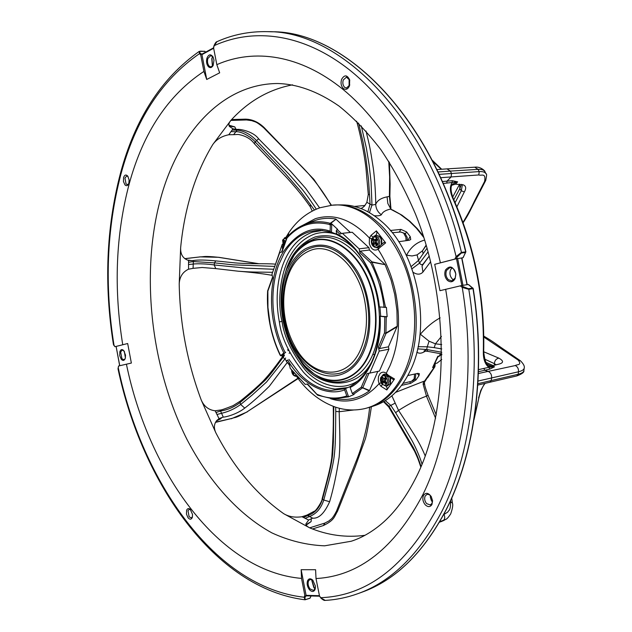 <?xml version="1.0" encoding="UTF-8"?>
<svg xmlns="http://www.w3.org/2000/svg" width="632" height="632" viewBox="0 0 632 632"><rect width="100%" height="100%" fill="white"/><g stroke="black" fill="none" stroke-linecap="round" stroke-linejoin="round"><path stroke-width="0.95" d="M320.985 597.983L325.235 600.392C336.256 599.776 347.158 597.532 357.949 593.646C391.358 581.748 419.372 554.256 441.981 511.162C470.69 454.756 481.932 371.355 468.818 289.322L473.226 288.603L468.715 284.85M311.742 249.932C298.185 254.799 289.345 266.83 285.237 286.043C283.144 297.016 283.215 308.369 285.435 320.108C287.323 329.73 290.499 338.539 294.97 346.541C311.916 378.805 347.805 381.894 361.07 348.374C366.726 334.304 367.95 318.504 364.751 300.982C358.51 266.704 332.4 242.712 311.742 249.932M440.22 355.05L441.815 354.923M441.768 359.482L436.831 363.282L435.274 363.139M366.923 300.508C370.249 318.678 368.97 335.047 363.092 349.622C345.104 395.348 292.75 371.948 284.771 320.321C278.104 288.097 290.238 253.803 311.979 247.689C333.356 240.16 360.461 264.974 366.923 300.508M286.659 273.182C290.862 261.893 297.095 253.764 305.351 248.795C323.924 239.852 341.193 247.231 357.167 270.93C370.858 293.896 373.788 328.032 364.151 350.673C352.364 379.84 323.41 384.003 303.984 362.492C284.052 342.038 276.105 300.832 286.659 273.182M375.353 240.018L375.866 240.713L373.425 240.997L373.599 242.412L372.793 243.683L375.321 243.51M373.512 242.585L376.111 241.866M376.135 241.479L375.866 240.713M375.945 242.301L375.234 243.399M382.629 381.033L381.918 382.012L382.858 383.371L383.924 382.147L385.504 383.735L386.326 382.605L385.496 381.412L385.417 379.856L386.128 378.868L385.188 377.509L384.122 378.734L382.542 377.162L381.728 378.292L382.55 379.477L382.629 381.033L385.03 380.511L384.311 381.491L384.659 381.989M384.706 378.608L384.951 378.955L382.55 379.477M385.03 380.511L384.951 378.955M372.793 243.683L373.741 244.979L374.918 243.557L376.396 245.026L377.217 243.77L376.111 241.835L377.02 239.939L376.064 238.643L374.887 240.073L373.417 238.612L372.603 239.868L374.207 239.686M372.603 239.868L373.425 240.997M381.728 378.292L383.118 377.991M381.918 382.012L384.311 381.491M293.438 371.774L292.885 372.619L294.006 372.39M292.885 372.619L293.706 373.868L294.417 372.825M285.451 241.369L283.997 240.081L283.318 241.25L284.7 241.092M283.318 241.25L284.037 242.285L283.531 244.774L284.258 244.687M283.531 244.774L283.989 245.437M431.38 496.815L429.934 495.156L428.243 494.343L426.924 494.406L425.146 496.041C424.183 498.656 424.68 501.192 426.647 503.641L430.289 504.952L432.035 503.341L432.541 500.433M432.462 501.998L431.435 500.67L430.345 497.258L430.416 495.583M325.101 600.4C324.24 600.637 322.794 599.815 320.756 597.943L319.99 596.663M310.952 595.976L310.13 598.069L305.019 599.8L304.126 597.232L305.043 597.509L305.533 596.26L304.829 595.439L301.543 578.406L301.148 569.701L306.093 595.344L306.583 595.858L319.452 596.166M118.01 368.835L118.002 368.804C142.137 483.117 214.943 588.463 305.019 599.8L309.885 598.283M431.506 500.789L430.329 497.108M468.541 284.566L472.697 288.05L468.494 288.729L468.818 289.322L462.245 287.426L463.074 286.652L461.692 285.538L439.951 290.688L434.721 264.334L456.336 258.67L457.165 257.011L456.099 256.6L461.439 252.358L461.376 253.037L465.594 252.476L463.217 257.232M192.452 516.85L191.37 517.9L189.134 516.779L187.988 510.719L189.189 509.4L190.635 509.755M186.614 510.261C187.443 508.381 188.668 508.089 190.279 509.384L192.555 514.543L192.262 517.513C191.235 519.638 189.829 519.717 188.036 517.75L186.456 514.053L186.614 510.261M127.672 343.524L114.945 346.707L127.672 343.524L131.361 363.06L118.579 365.991L118.002 368.804L118.358 367.097M315.471 587.879L313.654 590.486L310.051 588.906C308.163 586.227 307.65 583.573 308.519 580.942L310.02 579.433L312.998 580.374M307.61 580.634C308.843 578.406 310.573 578.248 312.8 580.168L315.479 586.196L315.012 589.672C313.583 592.073 311.687 592.034 309.325 589.553C307.215 586.559 306.639 583.589 307.61 580.634M305.533 596.26L306.662 595.865M349.78 84.878L346.478 88.061L344.717 87.39C342.884 85.517 342.402 83.053 343.255 79.987L346.47 77.112L349.773 80.264M341.572 79.379C344.432 74.552 347.142 74.742 349.693 79.956L349.496 85.826C347.94 89.238 345.894 90.139 343.373 88.527C341.114 86.213 340.514 83.163 341.572 79.379M454.922 258.97L456.099 256.6C437.044 176.233 396.264 107.385 349.978 70.286C303.478 33.409 254.001 27.492 214.208 45.63L216.926 41.704C232.71 34.594 249.585 31.252 267.557 31.655C340.932 30.589 430.242 119.63 461.439 252.358L465.681 251.899M423.448 495.464C425.707 492.312 428.306 492.676 431.237 496.562L432.565 500.726L431.964 504.486C430.234 507.18 428.014 507.298 425.297 504.849C422.879 501.824 422.263 498.695 423.448 495.464M301.148 569.701L315.597 569.716L316.008 578.541L319.602 596.442M446.54 270.417L449.897 267.573C453.112 267.605 455.079 269.785 455.798 274.098L455.166 278.072L451.856 280.885L448.388 279.715C445.939 277.069 445.323 273.972 446.54 270.417M445.473 270.046C449.921 264.942 453.373 266.317 455.846 274.17L455.135 278.617C453.16 282.085 450.632 282.702 447.543 280.458C444.802 277.488 444.114 274.019 445.473 270.046M461.692 285.538L468.28 284.495M461.676 257.998L456.494 258.717L434.721 264.334M462.979 285.332L457.631 258.496L456.336 258.67M213.845 46.981L213.592 47.929L216.823 64.654L219.667 72.814L206.727 79.474L203.915 71.416L200.731 54.921L201.095 53.957L202.248 53.973M125.16 358.676L123.88 359.734L121.921 358.739L120.649 351.969L122.268 350.096L123.833 350.681M125.286 358.312L125.041 358.952C124.03 360.769 122.782 360.88 121.289 359.284L119.748 355.69L119.859 351.7C120.72 349.417 121.976 348.998 123.627 350.452L125.523 355.152L125.286 358.312M119.669 365.731L116.138 346.526M315.21 588.819L313.827 587.586L311.932 580.934L312.232 579.789M453.784 279.984L452.417 279.099C449.968 276.461 449.352 273.372 450.569 269.832L451.998 267.881M467.001 284.692L461.668 257.935L462.987 257.753M349.441 85.747L349.441 79.403M213.995 60.285L213.118 65.515C211.799 67.719 210.29 68.169 208.576 66.866C206.656 64.717 206.095 61.833 206.917 58.231C208.655 54.194 210.709 53.767 213.055 56.951L213.995 60.285M213.245 65.254L210.867 66.929L209.303 66.265C207.58 64.346 207.083 61.77 207.817 58.555L210.788 55.49L213.189 57.212M202.358 53.981L201.94 54.621L206.727 79.474M213.592 47.929L214.264 45.354M126.408 364.151C148.694 472.546 218.83 571.368 301.543 578.406M440.393 262.715C423.037 188.486 385.757 124.472 343.05 89.428C300.153 54.605 254.119 48.23 216.823 64.654M316.008 578.541C358.976 576.171 394.573 548.252 422.808 494.777C448.823 442.068 458.39 364.719 445.663 289.251M125.397 357.894L124.299 351.337M311.963 580.713L314.452 588.25M349.109 84.901L349.109 80.256M212.842 65.839L212.32 65.056L211.783 58.602L212.779 56.619M124.37 351.447L125.42 357.767M212.384 57.196L211.965 58.286L212.439 65.254M122.734 344.685C113.594 288.16 115.767 234.464 129.276 183.596C143.306 132.42 168.183 95.029 203.915 71.416M128.873 183.161L128.407 184.323C127.411 185.919 126.266 186.1 124.962 184.884L123.469 181.574L123.58 177.553C124.599 174.772 125.997 174.306 127.767 176.138L129.102 179.946L128.873 183.161M115.119 346.652L114.044 345.451C104.446 285.672 106.697 228.729 120.799 174.606C135.406 120.096 161.634 79.79 199.467 53.665L200.202 53.08L199.515 51.99L200.075 51.255L204.752 51.271L205.629 52.14M200.731 54.921L199.467 53.665L199.206 51.405L200.613 51.2M114.945 346.707L113.42 344.432C103.964 284.716 106.287 227.741 120.388 173.555C134.908 119.085 161.176 78.368 199.206 51.405L205.013 51.374L200.565 51.16M128.636 183.857L127.427 184.615L126.06 183.967L124.939 178.034L126.748 175.972L128.059 176.573M478.511 369.633L488.828 367.318C485.052 364.285 483.219 359.102 483.322 351.779C484.507 297.601 474.308 246.433 452.725 198.258L453.168 198.369C474.711 246.448 484.886 297.522 483.701 351.582C484.72 361.528 486.932 366.544 490.337 366.647L494.556 366.805L489.824 369.12L484.807 370.257L488.386 371.498C490.709 372.69 491.791 374.815 491.625 377.865L491.246 380.535L489.934 382.202M292.577 84.838C268.94 89.404 248.447 101.167 231.091 120.143L212.81 144.499C203.986 158.98 196.868 175.009 191.464 192.578C186.108 210.085 182.506 228.46 180.641 247.728L179.204 284.068C179.986 324.2 187.341 362.894 201.284 400.143L215.915 432.936C233.8 467.435 256.394 494.35 283.697 513.682L309.664 527.846C327.818 535.351 346.273 537.832 365.02 535.296M474.411 416.986L478.938 397.662L473.984 419.822M439.761 521.692L445.655 519.417L441.42 521.55M307.381 523.849L311.094 521.621L306.014 524.876M353.644 409.994L339.179 411.716L339.747 433.046C339.977 441.894 339.779 449.929 339.155 457.141C336.595 474 333.42 488.86 329.627 501.729L323.782 500.023L322.115 498.838C322.66 500.631 315.645 511.58 314.325 511.209L306.978 515.088L301.985 516.739L308.661 520.049L311.315 518.738L311.094 521.621L306.149 525.145M333.767 406.55L333.404 441.578L332.724 453.46C332.242 458.785 331.057 465.468 329.185 473.494L322.502 499.154C319.626 507.931 314.704 513.382 307.737 515.514L312.635 518.161L311.315 518.738M301.985 516.739C294.899 517.766 288.808 516.747 283.697 513.682M371.387 406.747C370.771 411.069 368.022 429.16 365.422 438.663L355.366 466.408L340.608 503.609L337.504 511.288L336.516 511.114C331.855 520.018 331.294 518.517 329.138 520.823L324.919 523.059L309.672 527.846L307.049 526.282L305.809 524.039L308.661 520.049M218.206 419.743L220.56 418.905L216.365 420.999M220.126 410.057L220.544 411.021C227.623 409.931 234.124 407.111 240.049 402.56L240.12 401.217L233.129 405.618C225.355 408.714 221.026 410.192 220.126 410.057L215.157 410.784L219.051 418.661L221.919 417.507L220.56 418.905L218.135 419.814M215.962 412.491L220.544 411.021L223.286 417.144L221.919 417.507M215.157 410.784C208.734 410.01 204.112 406.463 201.284 400.143M215.915 432.936C213.64 428.101 213.94 423.946 216.816 420.462L219.051 418.661M188.447 260.163L191.796 260.629L188.565 260.416L188.534 269.2L193.068 268.347L193.25 264.073C197.508 263.378 209.05 264.042 214.185 264.958L214.525 262.865L193.368 261.569L193.25 264.073L188.462 264.524M188.565 260.416L188.17 260.321C182.893 258.472 180.381 254.277 180.641 247.728M179.204 284.068C179.551 276.927 182.664 271.973 188.534 269.2M189 260.179L188.51 260.179M228.958 125.294L230.688 126.329L234.812 126.898L236.013 129.299L232.955 128.825L228.816 134.742L233.635 134.663L235.807 131.804C240.373 130.935 250.967 136.607 255.154 141.884L258.607 138.795C252.689 130.698 238.201 128.896 237.664 129.441L235.807 131.804L230.933 131.559M232.955 128.825L229.329 126.392C228.428 124.559 229.013 122.474 231.091 120.143M212.81 144.499C216.444 139.395 221.785 136.149 228.816 134.742M229.25 125.413L234.812 126.898L228.942 125.191M441.247 169.273L432.841 161.5M453.168 198.369C450.482 190.682 450.347 185.911 452.781 184.054L457.647 181.866L455.443 184.165L451.959 185.184M463.003 222.44C467.704 214.572 471.551 207.391 474.545 200.905L484.602 181.439C486.206 172.37 481.323 176.02 478.811 174.953L451.13 176.928L447.022 181.131L452.307 180.705L457.647 181.866L443.143 183.47M452.725 198.258C449.826 191.646 449.621 186.48 452.109 182.743L452.307 180.705M484.847 171.588L486.063 173.863C485.123 172.133 482.84 171.375 479.222 171.58L478.037 169.36L474.743 167.188C481.094 166.287 485.771 171.809 484.847 171.58L484.847 171.58C483.914 169.913 481.647 169.171 478.037 169.36L450.332 171.098L451.532 173.46L451.13 176.928L440.607 177.718M489.824 369.12L488.828 367.318L494.556 366.805L491.854 365.904L489.239 366.157M478.55 397.939L480.818 390.394L484.689 383.442M478.037 381.049L518.493 371.782C522.072 370.897 523.975 369.665 524.212 368.077L523.873 370.581M477.879 383.687L518.161 374.278C521.882 373.275 523.778 372.066 523.865 370.644L523.865 370.644C524.347 372.209 522.008 373.97 516.834 375.922L477.792 385.078M423.859 237.553L416.52 228.31L409.173 221.042L400.072 214.193L390.45 209.113L390.979 209.208L390.853 207.881L390.781 208.995M390.86 207.81L389.873 196.347L389.423 196.394L390.679 208.821M443.704 514.606L447.772 512.094C448.807 509.819 450.624 511.114 450.584 501.65L452.394 503.033L451.738 498.032M436.254 414.955L428.069 395.34L426.474 396.146L423.163 384.28L424.222 384.185L424.483 382.099L426.403 379.224M450.584 501.65L450.482 500.836M435.606 418.297L426.474 396.146C417.934 399.219 408.627 403.982 398.563 410.421C411.021 429.847 418.408 439.485 425.21 455.917M391.864 395.822L398.563 410.421L395.632 412.704L411.029 438.9C414.474 444.565 420.177 457.252 422.018 464.228M339.392 408.288L339.179 411.716L335.766 411.432L335.584 430.1C335.371 440.67 335.331 446.089 334.225 456.051C333.285 463.73 330.923 473.218 329.13 480.107L323.782 500.023C321.064 508.381 316.316 513.879 309.546 516.51L305.043 518.351M329.627 501.729C324.485 513.279 318.82 518.754 312.635 518.161M370.763 406.961L369.633 407.324M336.516 511.114L355.073 463.856C362.95 444.683 367.8 425.865 369.633 407.403L369.104 407.498M306.978 515.088L307.737 515.514L303.4 517.49M284.479 355.421L277.219 365.296C271.104 373.646 270.101 374.847 265.503 379.951L252.358 392.259L240.049 402.56L240.658 404.48C234.843 408.738 228.476 411.677 221.548 413.296L216.902 414.497M223.286 417.144C227.307 416.836 237.735 413.691 244.758 408.098L240.658 404.48L252.089 395.142L266.522 382.044L285.672 357.996M215.607 422.144L231.944 418.4C235.783 416.93 234.693 418.763 246.867 411.969L298.162 378.552M246.867 411.969L297.925 378.236M287.133 362.65L269.351 386.231C260.123 395.356 251.931 402.647 244.758 408.098M289.148 353.383L289.796 352.506M273.711 269.264L246.101 268.15L214.185 264.958L215.788 268.608L202.208 267.494L193.068 268.347M272.605 272.337C260.811 271.958 253.811 272.439 238.09 271.191L215.788 268.608M191.796 260.629L193.424 260.51C198.108 259.76 205.534 259.886 215.702 260.898L235.294 262.912M193.424 260.51L193.368 261.569L188.526 262.296M184.884 258.701L200.107 256.9C204.776 256.805 203.133 255.763 218.317 257.287L258.741 263.749M424.546 382.984L424.222 384.185M434.287 365.383L434.982 366.363L434.295 367.192L434.326 365.043M310.28 206.775L310.201 206.68C304.561 198.851 301.44 194.103 287.299 178.279L254.404 143.764C250.778 138.819 245.382 135.714 238.209 134.442L233.635 134.663M254.404 143.764L255.154 141.884L284.977 173.16L300.421 191.046L314.388 209.982M312.24 211.048L310.201 206.68L310.557 204.642M232.031 130.074L237.111 130.137C244.015 130.824 250.47 134.284 256.481 140.525L289.219 174.432L302.064 189.197C305.619 193.392 312.485 203.243 316.284 209.137M236.013 129.299L237.664 129.441M230.846 120.42L246.535 119.946L251.947 120.688C255.123 122.197 255.265 120.641 263.647 127.719L297.538 162.337C312.01 176.304 322.486 190.343 331.073 205.313M368.338 194.419L369.515 194.672L368.495 179.314L365.896 158.047L363.084 142.2L358.549 123.082M388.743 161.286L389.636 176.865L389.423 196.394L387.084 196.86C380.891 198.093 377.107 200.613 375.732 204.428C375.708 190.722 374.018 171.746 372.896 165.695C370.297 148.907 369.625 145.597 366.023 131.045M462.932 184.742L462.979 184.757C466.013 185.84 466.471 188.218 464.362 191.883L461.289 190.793L459.859 188.605L461.392 184.354M453.816 199.799L459.859 188.605L459.638 184.157M427.066 248.186L423.124 253.724L422.492 250.809L426.26 245.413M455.095 202.682L461.289 190.793L462.419 184.576M462.979 184.757L455.443 184.165M483.701 351.763L498.838 358.123C503.546 360.753 503.751 362.705 499.446 363.977L491.854 365.904M496.317 364.846L494.382 363.653L494.35 365.272M498.838 358.123C496.128 358.763 494.643 360.611 494.382 363.653L484.499 359.047M478.385 373.504L515.285 365.549C516.865 364.301 522.395 365.478 518.216 360.114L520.515 360.848L507.109 351.613C496.768 344.803 494.896 342.528 483.82 336.153M518.216 360.114L483.828 337.053M441.436 336.414L435.432 343.832L441.721 344.582M434.224 347.647L427.264 346.802L429.073 341.201L435.432 343.832L434.224 347.647L441.8 348.935M394.984 403.24L389.059 406.297L413.612 448.096C416.891 454.906 417.578 456.035 421.062 466.534M395.632 412.704L390.805 405.381L385.338 400.633M420.825 467.111C418.084 458.974 418.313 459.401 414.639 451.359L388.656 406.882L389.059 406.297L383.972 401.454M335.766 411.432L335.679 407.213M288.05 350.76L288.579 350.065M274.738 266.404L233.216 264.84L214.525 262.865L215.702 260.898M319.602 207.865L305.651 188.352L290.467 171.161L258.607 138.795M369.515 194.672L370.052 204.136L366.892 202.295M367.895 211.767L370.052 204.136L371.979 205.076L371.039 181.898L369.127 164.984L366.363 148.062L361.299 125.91M369.436 212.629L371.979 205.076L375.732 204.428C375.961 208.765 377.841 212.21 381.373 214.769C380.172 215.725 377.794 216.033 374.247 215.694M390.821 209.042L387.827 203.457L387.084 196.86M411.156 266.57L418.534 260.392L417.073 254.901L422.492 250.809L426.158 245.058M428.085 251.836L419.577 263.11L418.534 260.392L423.124 253.724M429.215 256.047L423.156 264.01C421.86 265.069 420.667 264.769 419.577 263.11L411.969 268.79M464.362 191.883L456.881 206.822M418.092 346.692L427.264 346.802L426.671 349.496L441.823 352.285M485.708 362.231L493.031 365.541M441.823 353.952L427.825 351.368L426.671 349.496L417.626 348.864M427.05 378.118L424.538 381.096L434.295 367.192L432.604 367.555L437.771 356.306L438.971 356.432L440.022 355.571L440.686 353.738M423.163 384.28L423.472 381.404L424.538 381.096M423.472 381.404L395.553 392.393M407.877 375.527L417.792 373.378L419.348 373.686L418.961 375.732L415.927 379.982L410.721 383.316L401.604 385.354M432.604 367.555L438.11 356.606M390.355 230.483L400.933 229.4L406.574 231.952L410.208 236.573L410.745 239.465L409.41 240.215L398.689 241.708M362.626 207.659L360.825 208.473M366.868 202.343L364.546 206.008L361.385 208.694M390.45 209.113C385.591 210.164 382.558 212.044 381.373 214.769M392.109 209.887L390.963 209.2M406.439 255.541L406.589 255.186C410.5 247.444 416.472 242.412 424.507 240.097L424.641 240.049M406.589 255.186L412.04 255.952L417.073 254.901M430.645 261.695L422.903 272.092C420.383 274.746 417.152 274.833 413.194 272.345M422.903 272.092L422.042 265.914L429.215 256.063M440.149 317.872C433.276 321.554 426.671 327.005 420.335 334.217L429.073 341.201M419.956 334.676L420.335 334.217M425.478 351.037C421.955 353.493 419.079 353.849 416.851 352.103M283.728 278.396L286.249 270.054L294.504 254.53L300.05 248.408L306.33 243.755C330.37 227.931 366.197 255.123 374.081 298.991C377.762 319.136 376.324 337.267 369.76 353.383C358.684 380.259 333.68 388.024 313.654 373.552L304.837 365.92L295.926 354.268M313.654 373.552L315.336 374.729C335.861 389.557 361.536 381.657 372.935 354.118C379.698 337.607 381.183 319.018 377.407 298.359C370.036 257.927 339.029 229.993 314.815 238.746L307.855 241.835L304.095 244.371L298.889 249.127L294.504 254.53C282.314 272.274 278.507 294.394 283.097 320.89C279.731 302.641 280.758 285.767 286.193 270.267C290.68 258.188 297.34 249.466 306.18 244.102C330.109 228.35 365.754 255.423 373.599 299.086C377.264 319.136 375.835 337.18 369.301 353.225C356.559 384.485 325.456 388.751 304.703 365.707C293.975 354.007 286.778 339.068 283.104 320.89L283.104 320.898C288.018 344.48 298.201 362.025 313.654 373.552M342.354 204.91L342.473 204.91C355.966 204.981 369.048 210.551 381.72 221.611C417.254 251.378 432.043 325.662 410.871 369.459C402.015 388.388 389.976 400.451 374.76 405.633L374.452 405.736M374.974 235.799L376.324 234.717L375.764 235.625M364.648 408.635C381.649 404.448 395.047 391.927 404.828 371.087C414.916 347.568 417.238 320.914 411.803 291.115C402.134 239.173 364.49 201.063 331.926 205.226L337.662 204.902C351.202 204.981 364.34 210.59 377.059 221.737C412.751 251.741 427.651 326.633 406.416 370.747C397.536 389.81 385.457 401.944 370.186 407.15L364.648 408.635C354.979 410.784 345.38 410.326 335.853 407.269C321.712 402.347 309.427 393.191 298.991 379.793L298.249 376.933M285.751 271.397C290.649 254.451 300.461 242.957 315.194 236.913C330.402 233.342 344.021 237.845 356.061 250.414M373.386 358.17C359.276 393.112 316.348 388.83 300.05 360.287M350.175 386.571L345.593 388.483L348.603 396.833L333.143 398.926L342.323 399.385C351.937 399.843 360.927 396.999 369.286 390.876L361.291 387.219L367.129 373.552L369.775 373.093L379.2 351.108L378.418 347.134L384.501 332.89L386.018 333.42L384.501 332.89L384.817 316.837L379.808 316.213L387.147 316.703L386.255 316.814L385.931 333.048L397.236 326.207L388.443 346.818L379.54 348.548L386.018 333.42L397.117 326.76M350.483 386.326L350.128 387.495L352.3 393.538L354.102 394.431L348.603 396.833M380.132 316.308C382.186 347.537 368.385 378.971 350.128 387.495M386.255 316.814L384.817 316.837M379.943 307.065L380.669 315.976M341.533 233.579L337.117 229.471L336.248 230.775L336.603 234.567C357.254 244.292 375.345 274.217 379.042 306.907L386.421 307.365L387.147 316.703M397.236 326.207L396.928 310.407L394.747 294.544L391.034 279.984L385.109 264.658L371.948 261.846L370.739 262.888C377.731 276.461 382.178 291.328 384.09 307.5M385.109 264.658L372.003 262.193L380.211 282.18L385.536 307.476M359.9 252.8L370.739 262.888L371.948 261.846L360.414 251.133L359.9 252.8L359.126 248.842L342.402 233.311L339.826 234.109L336.248 230.775M336.145 233.603C356.495 242.325 376.309 275.228 379.366 307.002M344.63 389.889C325.741 397.244 300.872 383.379 287.647 360.011L286.272 361.204L289.495 364.656L290.207 368.322L305.224 384.406L307.587 383.995L317.722 395.229L333.143 398.926L317.722 395.229L317.343 394.423C327.289 398.681 337.109 399.187 346.802 395.94L344.63 389.889L344.977 388.712L331.184 390.45C319.729 389.391 309.151 383.727 299.45 373.465L288.911 359.403M369.286 390.876L369.562 390.513L362.768 387.732L353.312 394.4M352.3 393.538L361.291 387.219L362.768 387.732L368.977 373.228M378.418 347.134L379.54 348.548M380.116 247.286L378.07 249.308C374.065 251.267 371.134 249.308 369.286 243.454L369.467 238.043L370.992 235.373L376.388 230.862L385.646 242.878L380.116 247.286L379.666 246.006L378.299 247.333L378.07 249.308C386.555 262.351 392.504 277.337 395.924 294.259C400.791 320.906 398.784 344.788 389.912 365.904L386.207 373.354L386.421 374.768L388.127 376.245L388.49 375.384L394.487 378.995L386.824 389.968L380.962 386.278L382.352 384.667M385.646 242.878L384.975 242.309L383.529 242.696M376.388 230.862L376.941 232.845L376.324 234.717M370.992 235.373L372.793 236.968M302.696 225.324L315.281 218.712C333.822 213.047 351.89 219.494 369.467 238.043L371.671 238.841M298.581 379.113L296.55 376.34M298.683 377.391L298.991 379.793M381.072 382.731L379.105 383.663L378.26 380.251L378.481 376.625L380.108 373.48C382.257 371.782 384.288 371.742 386.207 373.354L388.49 375.384M380.962 386.278L379.105 383.663C364.956 399.448 348.777 404.464 330.583 398.721M386.824 389.968L387.124 388.08L386.263 386.184M394.487 378.995L393.128 379.453L388.127 376.245M285.901 237.387L288.698 232.884L288.216 235.949M287.931 236.25C287.931 234.448 288.176 233.334 288.69 232.908L288.658 232.955M282.37 244.197L282.149 244.608L282.37 244.197M282.678 249.055L282.149 244.608L275.031 265.59M282.212 248.163L283.365 247.152M272.558 277.108L267.692 290.823M337.117 229.471L337.685 229.408L331.76 223.902L330.639 223.452L336.027 219.217L330.196 223.333L330.639 223.452L329.47 224.463L330.196 223.333C321.427 220.931 313.045 221.263 305.058 224.328L305.058 224.328C298.399 226.943 292.45 231.209 287.212 237.134L286.991 238.067L286.896 237.498M336.374 234.377C329.035 231.96 321.791 231.849 314.633 234.03C279.36 247.049 276.326 300.153 282.022 321.38C284.037 336.635 291.755 352.806 305.169 369.902C318.994 385.615 342.133 392.591 359.3 379.872M331.76 223.902L331.468 232.205L336.2 234.038M345.593 388.483L344.977 388.712M347.805 396.809L346.802 395.94M360.414 251.133L369.412 250.027L384.793 264.216M342.402 233.311L352.222 232.244L368.946 247.657L369.412 250.027M368.946 247.657L359.126 248.842M336.027 219.217L350.365 232.442M281.596 252.065L287.007 237.277C292.284 231.296 298.304 226.983 305.058 224.328L313.638 221.01C320.637 218.317 327.976 217.653 335.647 219.02M377.817 371.395L369.562 390.513M379.2 351.108L388.917 349.204L379.453 371.055L369.775 373.093M388.443 346.818L388.917 349.204M330.323 225.253L329.47 224.463C313.038 220.402 298.881 224.937 286.991 238.067L281.983 251.939L279.692 252.65L271.973 274.083L272.684 277.725L267.865 291.083L267.944 307.389L270.077 323.789C272.202 334.739 275.56 345.033 280.15 354.663L280.916 355.484L283.8 352.964C279.194 343.642 275.844 333.625 273.751 322.897C269.351 301.662 270.923 272.613 283.018 252.279C296.922 232.284 312.627 225.245 330.117 231.17L330.323 225.253L331.184 223.957M285.048 352.364C280.482 343.152 277.164 333.246 275.094 322.636C271.278 302.001 272.416 282.883 278.499 265.298L284.266 252.95C293.406 237.877 305.469 230.34 320.448 230.332L331.468 232.205M330.655 232.149L330.117 231.17M320.448 230.332L330.504 232.086M286.272 361.204L289.622 365.312M285.719 352.222L281.69 355.753L280.916 355.484M281.69 355.753L286.557 360.951M205.123 51.642L205.732 52.085M376.759 239.591L375.353 239.749M375.558 243.897L377.17 243.707M384.675 382.542L386.065 382.234M385.686 378.228L384.469 378.497M285.166 242.159L284.037 242.285M284.123 243.755L284.613 243.699M377.091 238.446C378.505 240.737 378.623 243.012 377.438 245.263C373.409 247.491 371.592 245.453 371.979 239.149L372.374 238.383C373.844 236.542 375.416 236.566 377.091 238.446M386.547 384.082C385.07 385.686 383.498 385.465 381.847 383.442L381.112 377.509C382.518 375.187 384.217 375.163 386.207 377.43C387.613 379.824 387.724 382.044 386.547 384.082M296.44 374.997C293.856 376.024 292.316 374.373 291.826 370.052M283.65 246.369L282.781 240.579C283.61 238.675 284.779 238.161 286.288 239.054M415.832 373.804L415.358 378.015L414.142 378.884L414.584 374.073M415.358 378.015C415.224 379.074 413.944 380.164 411.535 381.278L414.142 378.884M406.013 240.618L405.934 237.387L403.658 233.105L400.688 232.007L405.033 233.485L407.206 237.387L407.182 240.476M473.013 288.642C486.087 370.407 474.806 453.563 446.05 509.842C423.408 552.834 395.363 580.287 361.923 592.2L357.949 593.646M311.102 595.976L310.328 597.564M306.204 599.46L304.893 599.128L305.043 597.509M468.494 288.729L463.074 286.652M457.165 257.011L461.376 253.037M465.658 251.797L465.594 252.476L465.879 251.797C434.769 119.622 345.507 30.778 271.784 31.774C345.246 30.739 434.524 119.503 465.658 251.797M118.753 365.944L118.208 367.548C141.963 482.105 215.496 587.555 304.126 597.232L304.829 595.439M306.093 595.344L319.318 595.684M319.35 595.818L320.78 597.69C366.979 595.881 405.547 566.422 436.499 509.297C465.026 452.891 475.872 369.254 462.245 287.426L460.27 285.83M461.834 285.514L456.494 258.717M116.138 346.502L119.756 365.715M465.689 251.971L463.185 257.587M213.655 48.261L201.94 54.621M201.095 53.957L200.202 53.08M161.689 194.751C179.994 131.361 222.859 83.803 277.598 83.511C296.621 84.001 317.367 91.008 338.942 106.018C353.351 117.513 367.31 132.041 380.82 149.602C393.783 168.791 405.357 190.327 415.54 214.201C450.205 300.334 448.799 411.211 417.057 475.462C406.653 496.562 394.755 512.742 381.373 523.999C371.561 532.199 361.504 537.943 351.218 541.245L324.619 545.819C306.662 545.116 289.069 540.794 271.839 532.863C238.011 514.29 208.607 480.873 187.001 439.477C150.132 365.983 139.846 270.63 161.689 194.751M378.789 245.982L376.072 247.657C372.09 246.599 370.652 243.589 371.75 238.635L374.713 235.855L378.363 237.569L379.785 241.756L378.789 245.982M373.907 236.163L376.317 235.507C380.322 235.965 381.941 238.967 381.159 244.513M297.332 375.953L296.25 376.372C293.288 376.016 291.731 373.82 291.589 369.799M387.874 384.77L385.781 386.081L381.728 383.901L381.199 383L380.44 380.425L380.575 377.825L383.253 374.594L387.463 376.561L388.016 377.502L388.885 381.357L387.874 384.77M383.024 374.681L384.572 374.183M284.487 237.822L286.762 237.735M437.968 171.975L450.332 171.098L447.014 168.878L436.831 169.581M439.082 174.369L479.222 171.58L478.811 174.953M431.996 501.476L432.557 500.844M439.469 522.198L443.308 520.515C444.889 519.188 445.133 517.181 444.051 514.495M442.289 181.502L447.022 181.131L446.832 183.169M483.796 368.44L484.807 370.257L478.448 371.703M515.285 365.549C517.608 366.71 518.674 368.788 518.493 371.782L518.161 374.278L516.834 375.922M324.919 523.059L323.379 525.548L312.508 528.968M231.944 418.4L215.472 422.389M184.797 258.638L200.107 256.9M199.799 256.868L218.317 257.287M231.644 119.551L245.493 119.148L246.535 119.946M245.493 119.148C252.152 119.266 258.362 122.055 264.113 127.53L263.647 127.719M484.602 181.439L485.7 180.507C486.743 175.72 486.869 173.508 486.071 173.863L486.063 173.863M423.456 236.297L418.447 229.993M409.583 381.76L410.721 383.316M414.995 378.71L415.927 379.982M417.302 373.48L418.961 375.732M399.195 232.142L400.933 229.4M405.381 233.824L406.574 231.952M390.813 231.02L391.153 230.483M437.771 356.306L439.469 355.958L440.307 353.667M407.751 240.413L410.208 236.573M373.599 299.086L374.081 298.991M390.007 377.754L390.07 383.663L387.4 385.891L385.781 386.081M286.81 237.205L285.237 237.529L282.599 240.136L283.507 246.757M372.935 354.118L374.594 354.931M317.509 395.063L307.168 384.066M377.359 247.776L375.953 247.657M383.166 374.626L384.398 374.081M322.486 230.467L312.769 232.086C299.189 236.882 289.18 247.886 282.757 265.1C276.697 282.536 275.56 301.472 279.344 321.917C281.319 337.693 289.385 354.473 303.534 372.256C312.366 381.973 322.881 387.574 335.071 389.051L348.09 387.535M280.75 355.824L280.008 354.963C275.386 345.254 272.005 334.881 269.864 323.853L270.077 323.789M279.344 321.917L282.022 321.38M361.923 592.2C395.482 580.231 423.59 552.724 446.255 509.684C475.011 453.389 486.284 370.297 473.226 288.603L472.933 288.097M438.971 356.432L440.022 355.571L440.702 353.746L441.815 354.686M376.941 239.828L374.887 240.073M376.893 243.328L374.918 243.557M385.733 381.752L383.924 382.147M385.789 378.378L384.122 378.734M319.46 596.197L306.583 595.858M267.557 31.655L271.784 31.774M202.153 54.028L213.577 47.819M213.6 47.313L214.09 45.449C215.315 42.913 216.255 41.665 216.918 41.704M467.214 284.661L461.881 257.927M114.1 345.751L113.42 344.456M400.688 232.007L392.227 232.75M411.535 381.278L403.034 383.387M432.059 501.555L432.557 501.002M307.413 523.833L306.078 525.018M219.028 419.419L216.357 421.007M432.146 160.125L441.689 169.242M485.202 383.316C482.587 386.294 480.502 391.074 478.938 397.662M390.837 208.758L390.924 207.707M445.655 519.425L445.655 519.425C446.698 519.251 448.372 517.403 450.695 513.887C452.615 508.31 453.176 504.692 452.394 503.033M444.114 520.365L439.445 522.237M337.504 511.288C334.162 516.873 334.486 520.191 323.379 525.548M247.341 411.859L231.273 418.771M218.538 257.264L259.041 263.749M427.524 377.857L434.832 366.844L435.353 363.179M264.113 127.53L313.788 179.251L331.468 205.274M362.563 207.699L364.546 206.008L366.876 202.319L368.282 194.443L365.881 167.172C363.85 151.49 360.769 136.164 356.653 121.202M389.423 162.361L390.118 183.999L389.873 196.347M474.743 167.188L447.014 168.878M452.646 197.168L459.409 184.56M485.7 180.507L473.961 203.18C470.358 210.132 469.047 213.766 463.13 222.772M524.212 368.077L524.212 368.077C524.789 366.347 523.557 363.937 520.515 360.848L520.515 360.848M428.069 395.34C425.644 388.83 424.514 385.046 424.672 383.995M322.115 498.838C327.265 479.309 330.125 469.568 331.768 457.702C333.072 439.912 333.57 422.792 333.262 406.36M240.12 401.217C250.256 393.025 257.951 386.286 263.204 381.017C269.627 374.12 276.579 365.272 284.06 354.481M287.655 349.773L288.137 349.133M272.218 275.339C262.406 273.609 251.03 272.226 238.09 271.191M275.378 264.152C264.611 263.244 254.451 264.389 234.346 262.849L234.346 262.849M491.404 366.031L486.774 363.953M388.656 406.882L383.529 401.707M423.44 236.265L417.183 228.523L409.797 221.2L401.952 215.172L392.575 209.958M427.825 351.368L424.009 350.989L425.81 350.01M354.457 206.435L364.98 205.479M376.072 247.657L377.707 247.625M296.25 376.372L297.593 376.23M376.317 235.507C380.543 235.831 382.32 238.691 381.649 244.086M390.576 378.134L390.465 383.419L387.4 385.891M374.76 405.633L370.186 407.15M342.473 204.91L337.662 204.902M379.808 316.213C379.99 350.997 370.194 374.381 350.405 386.357M383.814 242.475L379.666 246.006M267.692 290.617L267.628 290.902C267.004 301.835 267.747 312.816 269.864 323.853M378.299 247.333L377.272 247.791M331.926 205.226L319.895 207.77C306.781 212.51 296.147 221.24 287.987 233.966M384.327 374.089L386.421 374.768M289.195 364.854L289.717 365.786"/></g></svg>
